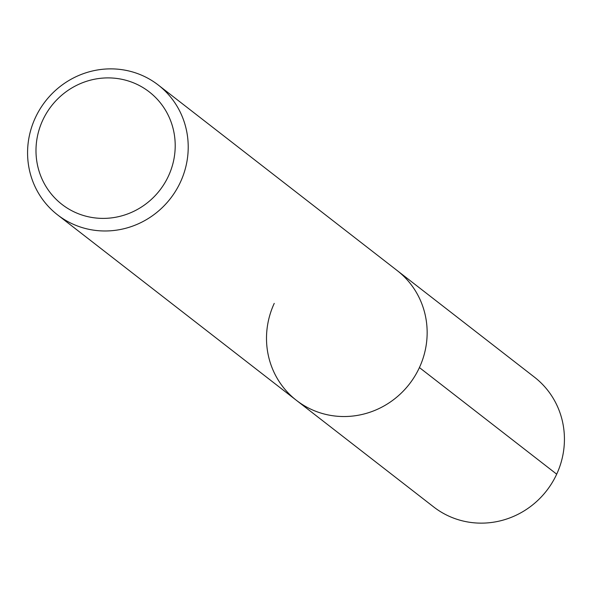 <?xml version="1.0" encoding="UTF-8"?>
<svg xmlns="http://www.w3.org/2000/svg" width="592" height="592" viewBox="0 0 592 592"><rect width="100%" height="100%" fill="white"/><g stroke="black" fill="none" stroke-linecap="round" stroke-linejoin="round"><path stroke-width="0.89" d="M57.505 214.807L296.444 400.362A82.155 79.202 127.8 0 0 409.405 384.03A82.155 79.202 127.8 0 0 397.195 270.574A82.155 79.202 127.8 0 1 409.405 384.03A82.155 79.202 127.8 0 1 296.459 400.377A82.155 79.202 127.8 0 1 274.237 303.385M42.691 120.331A71.203 68.642 -52.2 0 0 111.244 217.915A71.203 68.642 -52.2 0 0 162.867 106.183A71.203 68.642 -52.2 0 0 42.691 120.331M35.305 117.838A82.155 79.202 127.8 0 1 158.264 85.026A82.155 79.202 127.8 0 1 170.466 198.483A82.155 79.202 127.8 0 1 57.528 214.829A82.155 79.202 127.8 0 1 35.305 117.838M296.444 400.362L433.714 506.967A82.155 79.202 -52.2 0 0 556.695 474.17A82.155 79.202 -52.2 0 0 534.487 377.185L158.286 85.041M556.695 474.17L419.417 367.565"/></g></svg>
